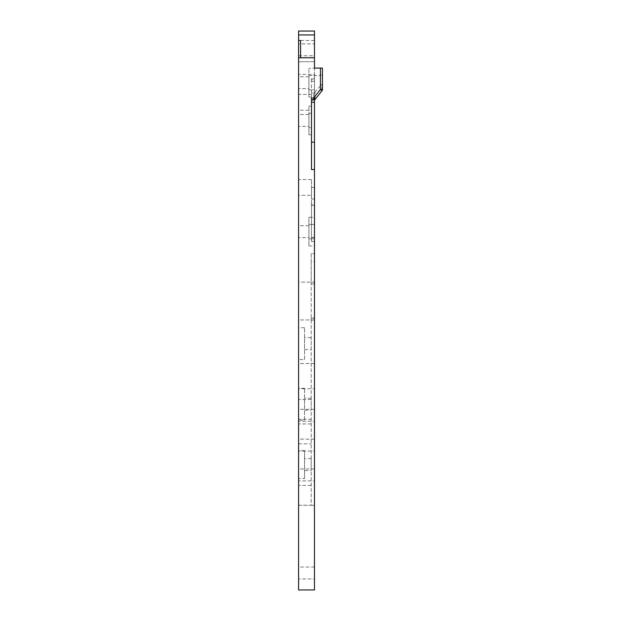 <?xml version="1.0" encoding="UTF-8"?>
<svg xmlns="http://www.w3.org/2000/svg" width="621" height="621" viewBox="0 0 621 621"><rect width="100%" height="100%" fill="white"/><g stroke="black" fill="none" stroke-linecap="round" stroke-linejoin="round"><path stroke-width="0.47" stroke-dasharray="3.1 2.33" d="M314.474 79.341L314.474 81.328L311.494 81.328L311.494 79.341L314.474 79.341L314.474 75.521L308.909 75.521L308.909 97.039L308.909 68.349L308.909 75.521L320.436 75.521L320.436 85.853L321.841 84.565L321.841 90.635A1.987 1.607 180 0 0 322.423 89.502L322.423 68.085L314.474 68.085L314.474 74.341L298.577 74.341L298.577 34.931L298.577 74.341M314.474 283.774L314.474 281.957L311.199 281.957L311.199 283.944L314.474 283.774L314.474 282.097L298.577 282.097L298.577 319.97L298.577 282.097M314.474 283.944L311.199 283.944M300.58 57.769L314.474 57.769L314.474 40.474L314.474 57.769L298.577 57.769L300.58 57.769L300.58 40.474L300.58 57.769L298.577 57.769L300.58 57.769L300.58 40.474L298.577 40.474M314.474 40.474L300.58 40.474M298.577 43.843L298.577 55.766L298.577 43.843L314.474 43.843L314.474 55.766L314.474 43.843M298.577 55.766L314.474 55.766M304.538 478.504L304.538 450.675L304.538 478.504L298.577 478.504L298.577 450.675L298.577 478.504M304.538 450.675L298.577 450.675M314.474 578.935L314.474 567.012L314.474 578.935L298.577 578.935L298.577 567.012L298.577 578.935M314.474 567.012L298.577 567.012M314.474 451.071L314.474 439.148L314.474 451.071L298.577 451.071L298.577 439.148L298.577 451.071M314.474 439.148L298.577 439.148M314.474 480.887L314.474 468.964L314.474 480.887L298.577 480.887L298.577 468.964L298.577 480.887M314.474 468.964L298.577 468.964M304.538 359.543L304.538 327.733L304.538 359.543L298.577 359.543L298.577 327.733L298.577 359.543M304.538 327.733L298.577 327.733M304.538 420.122L304.538 388.319L304.538 420.122L298.577 420.122L298.577 388.319L298.577 420.122M304.538 388.319L298.577 388.319M314.474 421.255L314.474 409.332L314.474 421.255L298.577 421.255L298.577 409.332L298.577 421.255M314.474 409.332L298.577 409.332M314.474 388.777L314.474 363.533L314.474 388.777L298.577 388.777L298.577 363.533L298.577 388.777M314.474 363.533L298.577 363.533M314.474 282.097L314.474 319.97L314.474 318.294L311.199 318.294L311.199 283.774M314.474 319.97L298.577 319.97M311.494 110.204L311.494 106.113L311.494 110.204L298.577 110.204L298.577 94.423L298.577 110.204M311.494 94.423L311.494 100.028L311.494 94.423L298.577 94.423M311.494 195.328L311.494 179.547L311.494 195.328L298.577 195.328L298.577 179.547L298.577 195.328M311.494 179.547L298.577 179.547M308.909 126.42L308.909 114.497L308.909 126.42L298.577 126.42L298.577 114.497L298.577 126.42M308.909 114.497L298.577 114.497M308.909 237.61L308.909 225.687L308.909 237.61L298.577 237.61L298.577 225.687L298.577 237.61M308.909 225.687L298.577 225.687M308.909 88.656L308.909 76.732L308.909 88.656L298.577 88.656L298.577 76.732L298.577 88.656M308.909 76.732L298.577 76.732M311.199 410.186L311.199 398.263L311.199 410.186L304.538 410.186L304.538 398.263L304.538 410.186M311.199 398.263L304.538 398.263M311.199 349.6L311.199 337.677L311.199 349.6L304.538 349.6L304.538 337.677L304.538 349.6M311.199 337.677L304.538 337.677M311.199 470.555L311.199 458.624L311.199 470.555L304.538 470.555L304.538 458.624L304.538 470.555M311.199 458.624L304.538 458.624M320.436 85.853L314.474 92.583L314.474 89.866L314.474 92.405L313.652 92.987L313.652 100.028M314.474 99.849L314.474 81.266M311.494 204.433L311.494 187.433L314.474 187.433L314.474 169.549L314.474 241.422L314.474 187.433L311.494 187.433L311.494 241.422L311.494 204.433L314.474 204.433M311.199 318.294L311.199 320.11L314.474 320.11L314.474 589.95L298.577 589.95L298.577 505.238L311.199 505.238L311.199 253.679L314.474 253.679L314.474 31.05L314.474 61.72L314.474 31.05L298.577 31.05L298.577 34.931L298.577 31.05L298.577 34.931L314.474 34.931M314.474 320.11L314.474 318.294M314.474 261.627L314.474 253.679L311.199 253.679L311.199 261.627L314.474 261.627L314.474 281.957M314.474 74.341L314.474 75.521M314.474 217.303L314.474 224.476L314.474 217.303L308.909 217.303L308.909 245.994L308.909 217.303M314.474 238.821L314.474 224.476L314.474 245.994L314.474 238.821L308.909 238.821L314.474 238.821M311.494 142.155L311.494 78.463L314.474 78.463M311.494 113.286L311.494 134.804L311.494 113.286L308.909 113.286L308.909 106.113L308.909 113.286L311.494 113.286M308.909 106.113L311.494 106.113M308.909 127.631L308.909 113.286L308.909 127.631L311.494 127.631L308.909 127.631L308.909 134.804L308.909 127.631M308.909 134.804L311.494 134.804M311.494 79.341L311.494 89.866L308.909 89.866L311.494 89.866L311.494 97.039L311.494 89.866L311.494 92.987L313.652 92.987M308.909 97.039L311.494 97.039M311.199 423.941L298.577 423.941L298.577 419.354L311.199 419.354M298.577 423.941L298.577 505.238L314.474 505.238L311.199 505.238L311.199 320.11M311.199 399.474L298.577 399.474L298.577 419.354M298.577 399.474L298.577 34.931M311.494 81.266L311.494 78.463M321.981 90.751L315.057 99.135A1.987 1.545 -0 0 1 313.652 99.585L311.494 99.585L311.494 92.987M311.494 99.585L311.494 98.04M314.474 198.992L311.494 198.992M308.909 224.476L314.474 224.476L308.909 224.476M308.909 245.994L314.474 245.994M321.368 68.085L308.909 68.349M311.494 89.866L314.474 89.866M298.577 31.05L314.474 31.05L298.577 31.05M311.199 261.627L311.199 281.957M311.494 169.549L314.474 169.549M320.436 68.349L320.436 75.521L322.423 74.373M321.841 84.565L322.423 83.75M314.474 61.72L298.577 61.72L314.474 61.72M298.577 443.813L311.199 443.813M311.199 485.358L298.577 485.358M311.494 237.354L314.474 237.354M311.494 237.532L314.474 237.532M315.22 99.259L315.057 92.102M311.494 205.326L314.474 205.326M311.494 241.422L314.474 241.422M314.474 318.123L311.199 318.123M311.494 81.328L314.474 81.328"/><path stroke-width="0.93" d="M320.436 68.085L322.423 68.085L322.423 89.502A1.987 1.987 0 0 1 321.981 90.751L320.436 89.502L320.436 68.085L314.474 68.085L314.474 34.931L298.577 34.931L298.577 31.05L314.474 31.05L314.474 34.931M311.494 106.113L311.494 100.028L311.494 106.113M314.474 142.155L311.494 142.155L311.494 169.549L314.474 169.549L314.474 99.849M314.474 169.549L314.474 589.95L298.577 589.95L298.577 34.931M311.494 102.271L314.474 102.271M298.577 40.474L300.58 40.474L300.58 57.769M311.494 100.028L313.652 100.028L313.652 98.04L320.436 89.502L322.423 89.502M314.474 57.769L298.577 57.769M311.494 169.549L311.494 98.04L313.652 98.04L315.22 99.259L321.981 90.751M313.652 100.028A1.987 1.987 0 0 0 315.22 99.259"/></g></svg>
